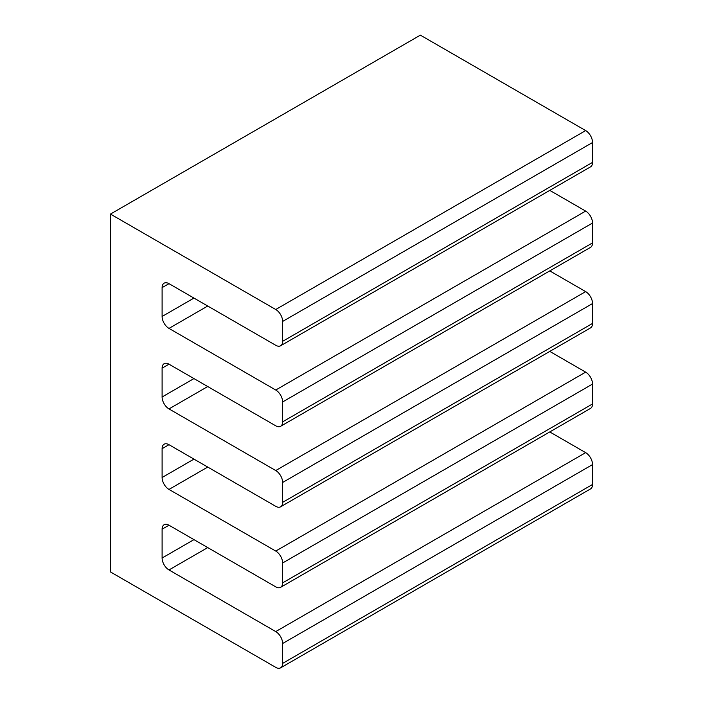 <?xml version="1.0" encoding="UTF-8"?>
<svg xmlns="http://www.w3.org/2000/svg" width="703" height="703" viewBox="0 0 703 703"><rect width="100%" height="100%" fill="white"/><g stroke="black" fill="none" stroke-linecap="round" stroke-linejoin="round"><path stroke-width="1.05" d="M110.459 214.081L275.743 309.505L585.661 130.582L420.368 35.15L110.459 214.081L110.459 571.943L275.743 667.367A9.737 5.624 -120 0 0 280.611 667.85A9.737 5.624 -120 0 0 282.632 663.395L592.541 484.464L592.541 464.586A9.737 5.624 -120 0 0 585.661 452.653L549.772 431.932M275.743 309.505A9.737 5.624 -120 0 1 282.632 321.438L282.632 341.315A9.737 5.624 -120 0 1 280.611 345.771A9.737 5.624 -120 0 1 275.743 345.296L168.992 283.661A9.737 5.624 -120 0 0 164.124 283.177A9.737 5.624 -120 0 0 162.103 287.641L162.103 316.464A9.737 5.624 -120 0 0 168.992 328.398L275.743 390.024A9.737 5.624 -120 0 1 282.632 401.958L282.632 421.835A9.737 5.624 -120 0 1 280.611 426.29A9.737 5.624 -120 0 1 275.743 425.807L168.992 364.18A9.737 5.624 -120 0 0 164.124 363.697A9.737 5.624 -120 0 0 162.103 368.161L162.103 396.984A9.737 5.624 -120 0 0 168.992 408.918L275.743 470.544A9.737 5.624 -120 0 1 282.632 482.469L282.632 502.355A9.737 5.624 -120 0 1 280.611 506.81A9.737 5.624 -120 0 1 275.743 506.327L168.992 444.7A9.737 5.624 -120 0 0 164.124 444.217A9.737 5.624 -120 0 0 162.103 448.672L162.103 477.504A9.737 5.624 -120 0 0 168.992 489.429L275.743 551.064A9.737 5.624 -120 0 1 282.632 562.989L282.632 582.875A9.737 5.624 -120 0 1 280.611 587.33A9.737 5.624 -120 0 1 275.743 586.847L168.992 525.22A9.737 5.624 -120 0 0 164.124 524.737A9.737 5.624 -120 0 0 162.103 529.192L162.103 558.024A9.737 5.624 -120 0 0 168.992 569.948L275.743 631.584A9.737 5.624 -120 0 1 282.632 643.509L282.632 663.395M282.632 562.989L592.541 384.066L592.541 403.944A9.737 5.624 -120 0 1 590.529 408.399L280.611 587.33M549.772 351.412L585.661 372.133A9.737 5.624 -120 0 1 592.541 384.066M282.632 482.469L592.541 303.547L592.541 323.424A9.737 5.624 -120 0 1 590.529 327.888L280.611 506.81M549.772 270.892L585.661 291.613A9.737 5.624 -120 0 1 592.541 303.547M282.632 401.958L592.541 223.027L592.541 242.904A9.737 5.624 -120 0 1 590.529 247.368L280.611 426.29M549.772 190.381L585.661 211.093A9.737 5.624 -120 0 1 592.541 223.027M282.632 321.438L592.541 142.507L592.541 162.384A9.737 5.624 -120 0 1 590.529 166.848L280.611 345.771M280.611 667.85L590.529 488.919A9.737 5.624 -120 0 0 592.541 484.464M592.541 142.507A9.737 5.624 -120 0 0 585.661 130.582M282.632 643.509L592.541 464.586M168.992 569.948L207.737 547.584M275.743 631.584L585.661 452.653M162.103 558.024L193.958 539.632M162.103 529.192L168.992 525.22M282.632 582.875L592.541 403.944M168.992 489.429L207.737 467.064M275.743 551.064L585.661 372.133M162.103 477.504L193.958 459.112M162.103 448.672L168.992 444.7M282.632 502.355L592.541 323.424M168.992 408.918L207.737 386.545M275.743 470.544L585.661 291.613M162.103 396.984L193.958 378.592M162.103 368.161L168.992 364.18M282.632 421.835L592.541 242.904M168.992 328.398L207.737 306.025M275.743 390.024L585.661 211.093M162.103 316.464L193.958 298.072M162.103 287.641L168.992 283.661M282.632 341.315L592.541 162.384"/></g></svg>
